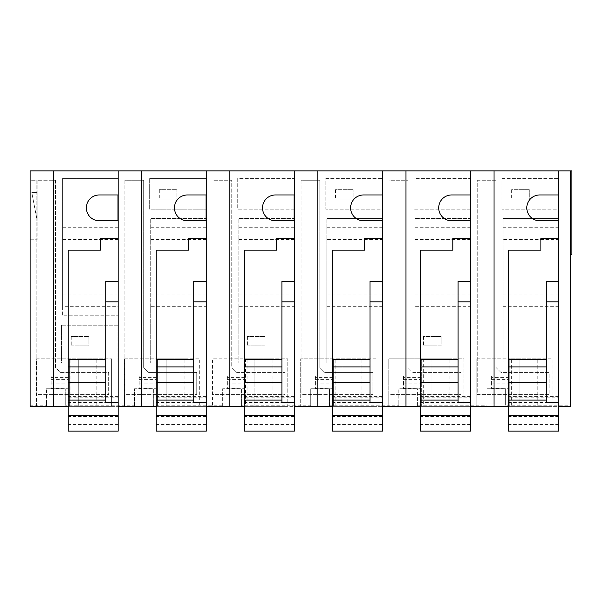 <?xml version="1.0" encoding="UTF-8"?>
<svg xmlns="http://www.w3.org/2000/svg" width="602" height="602" viewBox="0 0 602 602"><rect width="100%" height="100%" fill="white"/><g stroke="black" fill="none" stroke-linecap="round" stroke-linejoin="round"><path stroke-width="0.45" stroke-dasharray="3.01 2.26" d="M118.188 170.878L118.188 406.365L134.539 406.365L134.539 388.749L153.337 388.749L153.337 404.017L46.452 404.017L46.452 388.749L46.452 406.365L46.452 405.191L30.1 405.191L30.1 406.365L118.188 406.365L68.154 406.365L68.154 366.911M30.1 405.191L30.1 170.878L570.372 170.878L570.372 254.616L570.372 170.878L570.372 254.616L570.372 170.878L571.9 170.878L570.372 170.878L571.9 170.878L571.9 254.616L570.372 254.616M30.1 180.269L30.1 239.754L30.1 180.269L37.143 180.269L37.143 239.754L37.143 180.269L30.1 180.269M417.6 405.191L417.6 404.017L486.898 404.017L486.898 388.749L505.688 388.749L505.688 404.017L486.898 404.017L486.898 405.191L417.6 405.191L417.6 406.365L417.6 388.749L398.81 388.749L417.6 388.749L417.6 404.017L398.81 404.017L398.81 388.749L398.81 406.365L398.81 405.191L329.512 405.191L329.512 406.365L329.512 388.749L310.722 388.749L329.512 388.749L329.512 404.017L310.722 404.017L310.722 388.749L310.722 406.365L310.722 405.191L241.425 405.191L241.425 406.365L241.425 388.749L222.635 388.749L241.425 388.749L241.425 404.017L222.635 404.017L222.635 388.749L222.635 406.365L222.635 405.191L153.337 405.191L153.337 406.365L153.337 388.749L134.539 388.749L134.539 406.365L570.372 406.365L570.372 405.191L505.688 405.191L505.688 404.017L570.372 404.017L570.372 170.878M558.626 170.878L558.626 406.365L508.592 406.365L508.592 366.911M470.538 170.878L470.538 406.365L420.505 406.365L420.505 366.911M382.451 170.878L382.451 406.365L332.417 406.365L332.417 366.911M294.363 170.878L294.363 406.365L244.329 406.365L244.329 366.911M206.275 170.878L206.275 406.365L156.242 406.365L156.242 366.911M537.225 406.365L511.384 406.365L537.225 406.365L537.225 358.8L511.384 358.8L511.384 406.365M333.591 406.365L300.707 406.365L333.591 406.365L333.591 358.8L375.874 358.8L375.874 406.365L342.989 406.365L375.874 406.365L375.874 358.8L300.707 358.8L300.707 406.365L300.707 358.8L333.591 358.8L333.591 406.365M421.678 406.365L388.794 406.365L431.077 406.365L421.678 406.365L421.678 358.8L463.961 358.8L463.961 406.365L431.077 406.365L463.961 406.365L463.961 358.8L388.794 358.8L388.794 406.365L388.794 358.8L421.678 358.8L421.678 406.365M449.137 406.365L423.296 406.365L449.137 406.365L449.137 358.8L423.296 358.8L449.137 358.8M254.902 406.365L287.786 406.365L245.503 406.365L254.902 406.365L254.902 358.8L287.786 358.8L287.786 406.365L287.786 358.8L245.503 358.8L254.902 358.8L254.902 406.365M245.503 406.365L212.619 406.365L245.503 406.365L245.503 358.8L212.619 358.8L212.619 406.365L212.619 358.8L245.503 358.8L245.503 406.365M124.531 406.365L166.814 406.365L124.531 406.365L124.531 358.8L124.531 406.365M166.814 406.365L199.698 406.365L166.814 406.365L166.814 358.8L199.698 358.8L199.698 406.365L199.698 358.8L157.415 358.8L166.814 358.8L166.814 406.365M78.727 406.365L111.611 406.365L78.727 406.365L78.727 358.8L36.444 358.8L36.444 406.365L69.328 406.365L36.444 406.365L36.444 358.8L111.611 358.8L78.727 358.8L78.727 406.365M476.882 406.365L519.165 406.365L476.882 406.365L476.882 358.8L476.882 406.365M519.165 406.365L552.049 406.365L519.165 406.365L519.165 358.8L552.049 358.8L552.049 406.365L552.049 358.8L509.766 358.8L519.165 358.8L519.165 406.365M247.121 406.365L272.962 406.365L247.121 406.365L247.121 358.8L272.962 358.8L272.962 406.365M335.209 406.365L361.049 406.365L335.209 406.365L335.209 358.8L361.049 358.8L361.049 406.365M70.946 406.365L96.779 406.365L70.946 406.365L70.946 358.8L96.779 358.8L96.779 406.365M159.033 406.365L184.874 406.365L159.033 406.365L159.033 358.8L184.874 358.8L184.874 406.365M46.452 405.191L46.452 404.017L570.372 404.017L570.372 405.191M502.023 178.395L558.393 178.395L558.393 209.165L502.023 209.165L502.023 178.395L558.393 178.395L558.393 209.165L502.023 209.165L502.023 178.395M503.076 239.445L503.076 363.021L558.633 363.021L558.633 218.556L503.076 218.556L558.633 218.556L558.633 363.021L503.076 363.021L503.076 218.556L503.076 239.445L558.633 239.445M477.236 180.269L496.033 180.269L496.033 367.521L500.924 372.42L549.114 372.42L549.114 394.619L477.236 394.619L477.236 180.269L496.033 180.269L496.033 367.521L500.924 372.42L549.114 372.42L549.114 394.619L477.236 394.619L477.236 180.269M55.587 180.269L55.587 367.521L60.486 372.42L108.676 372.42L108.676 394.619L36.797 394.619L36.797 180.269L55.587 180.269L55.587 367.521L60.486 372.42L108.676 372.42L108.676 394.619L36.797 394.619L36.797 180.269L55.587 180.269M61.577 325.208L117.954 325.208L117.954 363.021L117.954 325.208L61.577 325.208L61.577 363.021L117.954 363.021L61.577 363.021L61.577 325.208M62.638 306.666L62.638 178.395L118.188 178.395L118.188 315.809L118.188 178.395L62.638 178.395L62.638 315.809L118.188 315.809L62.638 315.809L62.638 306.666L118.188 306.666M326.901 239.445L326.901 363.021L382.458 363.021L382.458 218.556L326.901 218.556L382.451 218.556L382.451 363.021L326.901 363.021L326.901 218.556L326.901 239.445L382.451 239.445M325.848 178.395L382.217 178.395L382.217 209.165L325.848 209.165L325.848 178.395L382.217 178.395L382.217 209.165L325.848 209.165L325.848 178.395M301.06 180.269L301.06 394.619L372.939 394.619L301.06 394.619L301.06 180.269L319.858 180.269L319.858 367.521L324.749 372.42L372.939 372.42L372.939 394.619L372.939 372.42L324.749 372.42L319.858 367.521L319.858 180.269L301.06 180.269M414.989 306.666L414.989 218.556L470.546 218.556L470.546 363.021L470.538 218.556L414.989 218.556L414.989 363.021L470.546 363.021L414.989 363.021L414.989 306.666L470.538 306.666M470.305 209.165L413.935 209.165L413.935 178.395L470.305 178.395L470.305 209.165L413.935 209.165L413.935 178.395L470.305 178.395L470.305 209.165M461.027 372.42L461.027 394.619L389.148 394.619L389.148 180.269L407.945 180.269L407.945 367.521L412.837 372.42L461.027 372.42L461.027 394.619L389.148 394.619L389.148 180.269L407.945 180.269L407.945 367.521L412.837 372.42L461.027 372.42M150.726 306.666L150.726 218.556L206.275 218.556L206.275 363.021L206.275 218.556L150.726 218.556L150.726 363.021L206.275 363.021L150.726 363.021L150.726 306.666L206.275 306.666M206.042 209.165L206.042 178.395L149.665 178.395L206.042 178.395L206.042 209.165L149.665 209.165L149.665 178.395L149.665 209.165L206.042 209.165M124.885 180.269L124.885 394.619L196.764 394.619L124.885 394.619L124.885 180.269L143.675 180.269L143.675 367.521L148.574 372.42L196.764 372.42L196.764 394.619L196.764 372.42L148.574 372.42L143.675 367.521L143.675 180.269L124.885 180.269M238.813 306.666L238.813 218.556L294.37 218.556L294.37 363.021L294.363 218.556L238.813 218.556L238.813 363.021L294.37 363.021L238.813 363.021L238.813 306.666L294.363 306.666M294.13 209.165L237.752 209.165L237.752 178.395L294.13 178.395L294.13 209.165L237.752 209.165L237.752 178.395L294.13 178.395L294.13 209.165M236.661 372.42L284.851 372.42L284.851 394.619L212.973 394.619L212.973 180.269L231.762 180.269L231.762 367.521L236.661 372.42L284.851 372.42L284.851 394.619L212.973 394.619L212.973 180.269L231.762 180.269L231.762 367.521L236.661 372.42M329.512 405.191L329.512 404.017L398.81 404.017L398.81 405.191M241.425 405.191L241.425 404.017L310.722 404.017L310.722 405.191M153.337 405.191L153.337 404.017L222.635 404.017L222.635 405.191M30.1 239.754L37.143 239.754L30.1 239.754M65.249 405.191L65.249 388.749L65.249 405.191L134.539 405.191M46.452 388.749L65.249 388.749L46.452 388.749M53.593 406.365L53.593 170.878M118.188 238.407L100.451 238.407L100.451 250.154L68.154 250.154L68.154 406.365M118.188 406.365L118.188 402.429M111.611 358.8L111.611 406.365L111.611 358.8M96.779 358.8L70.946 358.8M37.143 220.309L37.143 192.602L31.816 192.602L37.143 220.309L37.143 192.602L31.816 192.602L37.143 220.309M117.954 194.95L99.277 194.95A12.92 12.92 0 0 0 86.357 207.871A12.92 12.92 0 0 0 99.277 220.791L117.954 220.791L117.954 194.95M62.638 294.927L118.188 294.927M62.638 239.445L118.188 239.445M62.638 227.699L118.188 227.699M124.531 358.8L157.415 358.8L124.531 358.8M141.681 406.365L141.681 170.878M206.275 238.407L188.539 238.407L188.539 250.154L156.242 250.154L156.242 406.365M206.275 406.365L206.275 402.429M184.874 358.8L159.033 358.8M206.042 194.95L187.365 194.95A12.92 12.92 0 0 0 174.445 207.871A12.92 12.92 0 0 0 187.365 220.791L206.042 220.791L206.042 194.95M150.726 227.699L206.275 227.699M150.726 239.445L206.275 239.445M150.726 294.927L206.275 294.927M229.768 406.365L229.768 170.878M294.363 238.407L276.627 238.407L276.627 250.154L244.329 250.154L244.329 406.365M294.363 406.365L294.363 402.429M272.962 358.8L247.121 358.8M294.13 194.95L275.453 194.95A12.92 12.92 0 0 0 262.532 207.871A12.92 12.92 0 0 0 275.453 220.791L294.13 220.791L294.13 194.95M238.813 227.699L294.363 227.699M238.813 239.445L294.363 239.445M238.813 294.927L294.363 294.927M317.856 406.365L317.856 170.878M382.451 238.407L364.714 238.407L364.714 250.154L332.417 250.154L332.417 406.365M382.451 406.365L382.451 402.429M361.049 358.8L335.209 358.8M382.217 194.95L363.54 194.95A12.92 12.92 0 0 0 350.62 207.871A12.92 12.92 0 0 0 363.54 220.791L382.217 220.791L382.217 194.95M326.901 227.699L382.451 227.699M326.901 294.927L382.451 294.927M326.901 306.666L382.451 306.666M405.944 406.365L405.944 170.878M470.538 238.407L452.802 238.407L452.802 250.154L420.505 250.154L420.505 406.365M470.538 406.365L470.538 402.429M423.296 358.8L423.296 406.365M470.305 194.95L451.628 194.95A12.92 12.92 0 0 0 438.707 207.871A12.92 12.92 0 0 0 451.628 220.791L470.305 220.791L470.305 194.95M414.989 227.699L470.538 227.699M414.989 239.445L470.538 239.445M414.989 294.927L470.538 294.927M505.688 405.191L505.688 388.749L486.898 388.749L486.898 405.191M494.031 406.365L494.031 170.878M558.626 238.407L540.889 238.407L540.889 250.154L508.592 250.154L508.592 406.365M558.626 406.365L558.626 402.429M476.882 358.8L509.766 358.8L476.882 358.8M511.384 358.8L537.225 358.8M558.393 194.95L539.716 194.95A12.92 12.92 0 0 0 526.803 207.871A12.92 12.92 0 0 0 539.716 220.791L558.393 220.791L558.393 194.95M571.9 170.878L571.9 254.616L571.9 170.878M503.076 227.699L558.633 227.699M503.076 294.927L558.633 294.927M503.076 306.666L558.633 306.666M71.209 336.48L71.209 345.879L71.209 336.48L88.825 336.48L71.209 336.48M71.209 345.879L88.825 345.879L88.825 336.48L88.825 345.879L71.209 345.879M247.384 336.48L247.384 345.879L247.384 336.48L265 336.48L247.384 336.48M247.384 345.879L265 345.879L265 336.48L265 345.879L247.384 345.879M423.56 336.48L423.56 345.879L423.56 336.48L441.176 336.48L423.56 336.48M423.56 345.879L441.176 345.879L441.176 336.48L441.176 345.879L423.56 345.879M105.741 281.345L105.741 402.429M118.188 301.835L118.188 402.911L118.188 397.169L68.154 397.169L68.154 402.911L68.154 400.021L105.741 400.021M118.188 397.169L118.188 431.122M68.154 359.319L68.154 377.356L68.154 376.032L51.125 376.032L51.125 388.749L51.125 384.084L68.154 384.084L68.154 400.021M51.125 384.084L51.125 377.356L68.154 377.356L68.154 384.084M51.125 388.749L68.154 388.749L51.125 388.516M118.188 396.357L68.154 396.357L68.154 397.169M68.154 396.357L68.154 431.122M118.188 424.455L68.154 424.455M118.188 402.399L68.154 402.399M118.188 402.911L68.154 402.911M118.188 416.539L68.154 416.539M51.125 377.356L51.125 376.032M193.829 281.345L193.829 402.429M206.275 301.835L206.275 402.911L206.275 397.169L156.242 397.169L156.242 402.911L156.242 400.021L193.829 400.021M206.275 397.169L206.275 431.122M156.242 359.319L156.242 377.356L156.242 376.032L139.212 376.032L139.212 388.749L139.212 384.084L156.242 384.084L156.242 400.021M139.212 384.084L139.212 377.356L156.242 377.356L156.242 384.084M139.212 388.749L156.242 388.749L139.212 388.516M206.275 396.357L156.242 396.357L156.242 397.169M156.242 396.357L156.242 431.122M206.275 424.455L156.242 424.455M206.275 402.399L156.242 402.399M206.275 402.911L156.242 402.911M206.275 416.539L156.242 416.539M139.212 377.356L139.212 376.032M281.917 281.345L281.917 402.429M294.363 301.835L294.363 402.911L294.363 397.169L244.329 397.169L244.329 402.911L244.329 400.021L281.917 400.021M294.363 397.169L294.363 431.122M244.329 359.319L244.329 377.356L244.329 376.032L227.3 376.032L227.3 388.749L227.3 384.084L244.329 384.084L244.329 400.021M227.3 384.084L227.3 377.356L244.329 377.356L244.329 384.084M227.3 388.749L244.329 388.749L227.3 388.516M294.363 396.357L244.329 396.357L244.329 397.169M244.329 396.357L244.329 431.122M294.363 424.455L244.329 424.455M294.363 402.399L244.329 402.399M294.363 402.911L244.329 402.911M294.363 416.539L244.329 416.539M227.3 377.356L227.3 376.032M370.004 281.345L370.004 402.429M382.451 301.835L382.451 402.911L382.451 397.169L332.417 397.169L332.417 402.911L332.417 400.021L370.004 400.021M382.451 397.169L382.451 431.122M332.417 359.319L332.417 377.356L332.417 376.032L315.388 376.032L315.388 388.749L315.388 384.084L332.417 384.084L332.417 400.021M315.388 384.084L315.388 377.356L332.417 377.356L332.417 384.084M315.388 388.749L332.417 388.749L315.388 388.516M382.451 396.357L332.417 396.357L332.417 397.169M332.417 396.357L332.417 431.122M382.451 424.455L332.417 424.455M382.451 402.399L332.417 402.399M382.451 402.911L332.417 402.911M382.451 416.539L332.417 416.539M315.388 377.356L315.388 376.032M458.092 281.345L458.092 402.429M470.538 301.835L470.538 402.911L470.538 397.169L420.505 397.169L420.505 402.911L420.505 400.021L458.092 400.021M470.538 397.169L470.538 431.122M420.505 359.319L420.505 377.356L420.505 376.032L403.475 376.032L403.475 388.749L403.475 384.084L420.505 384.084L420.505 400.021M403.475 384.084L403.475 377.356L420.505 377.356L420.505 384.084M403.475 388.749L420.505 388.749L403.475 388.516M470.538 396.357L420.505 396.357L420.505 397.169M420.505 396.357L420.505 431.122M470.538 424.455L420.505 424.455M470.538 402.399L420.505 402.399M470.538 402.911L420.505 402.911M470.538 416.539L420.505 416.539M403.475 377.356L403.475 376.032M546.18 281.345L546.18 402.429M558.626 301.835L558.626 402.911L558.626 397.169L508.592 397.169L508.592 402.911L508.592 400.021L546.18 400.021M558.626 397.169L558.626 431.122M508.592 359.319L508.592 377.356L508.592 376.032L491.563 376.032L491.563 388.749L491.563 384.084L508.592 384.084L508.592 400.021M491.563 384.084L491.563 377.356L508.592 377.356L508.592 384.084M491.563 388.749L508.592 388.749L491.563 388.516M558.626 396.357L508.592 396.357L508.592 397.169M508.592 396.357L508.592 431.122M558.626 424.455L508.592 424.455M558.626 402.399L508.592 402.399M558.626 402.911L508.592 402.911M558.626 416.539L508.592 416.539M491.563 377.356L491.563 376.032M159.297 189.668L159.297 199.066L159.297 189.668L176.913 189.668L159.297 189.668M159.297 199.066L176.913 199.066L176.913 189.668L176.913 199.066L159.297 199.066M335.472 189.668L335.472 199.066L335.472 189.668L353.088 189.668L335.472 189.668M335.472 199.066L353.088 199.066L353.088 189.668L353.088 199.066L335.472 199.066M511.647 189.668L511.647 199.066L511.647 189.668L529.263 189.668L511.647 189.668M511.647 199.066L529.263 199.066L529.263 189.668L529.263 199.066L511.647 199.066M69.328 358.8L69.328 406.365L69.328 358.8M157.415 358.8L157.415 406.365L157.415 358.8M342.989 358.8L342.989 406.365L342.989 358.8M431.077 358.8L431.077 406.365L431.077 358.8M509.766 358.8L509.766 406.365L509.766 358.8M51.125 379.403L68.154 379.403M51.125 383.88L68.154 383.88M139.212 379.403L156.242 379.403M139.212 383.88L156.242 383.88M227.3 379.403L244.329 379.403M227.3 383.88L244.329 383.88M315.388 379.403L332.417 379.403M315.388 383.88L332.417 383.88M403.475 379.403L420.505 379.403M403.475 383.88L420.505 383.88M491.563 379.403L508.592 379.403M491.563 383.88L508.592 383.88"/><path stroke-width="0.9" d="M53.593 406.365L53.593 170.878L30.1 170.878L30.1 406.365L68.154 406.365M558.626 406.365L570.372 406.365L570.372 170.878L53.593 170.878M470.538 406.365L508.592 406.365M382.451 406.365L420.505 406.365M294.363 406.365L332.417 406.365M206.275 406.365L244.329 406.365M118.188 406.365L156.242 406.365M570.372 254.616L571.9 254.616L571.9 170.878L570.372 170.878M105.741 382.255L68.154 382.255L68.154 250.154L100.451 250.154L100.451 238.407L118.188 238.407M117.954 194.95L99.277 194.95A12.92 12.92 0 0 0 86.357 207.871A12.92 12.92 0 0 0 99.277 220.791L117.954 220.791L117.954 194.95M105.741 400.104L68.154 400.104L68.154 415.523L118.188 415.523L118.188 170.878M141.681 406.365L141.681 170.878M193.829 382.255L156.242 382.255L156.242 250.154L188.539 250.154L188.539 238.407L206.275 238.407M206.042 194.95L187.365 194.95A12.92 12.92 0 0 0 174.445 207.871A12.92 12.92 0 0 0 187.365 220.791L206.042 220.791L206.042 194.95M193.829 400.104L156.242 400.104L156.242 415.523L206.275 415.523L206.275 170.878M229.768 406.365L229.768 170.878M281.917 382.255L244.329 382.255L244.329 250.154L276.627 250.154L276.627 238.407L294.363 238.407M294.13 194.95L275.453 194.95A12.92 12.92 0 0 0 262.532 207.871A12.92 12.92 0 0 0 275.453 220.791L294.13 220.791L294.13 194.95M281.917 400.104L244.329 400.104L244.329 415.523L294.363 415.523L294.363 170.878M317.856 406.365L317.856 170.878M370.004 382.255L332.417 382.255L332.417 250.154L364.714 250.154L364.714 238.407L382.451 238.407M382.217 194.95L363.54 194.95A12.92 12.92 0 0 0 350.62 207.871A12.92 12.92 0 0 0 363.54 220.791L382.217 220.791L382.217 194.95M370.004 400.104L332.417 400.104L332.417 415.523L382.451 415.523L382.451 170.878M405.944 406.365L405.944 170.878M458.092 382.255L420.505 382.255L420.505 250.154L452.802 250.154L452.802 238.407L470.538 238.407M470.305 194.95L451.628 194.95A12.92 12.92 0 0 0 438.707 207.871A12.92 12.92 0 0 0 451.628 220.791L470.305 220.791L470.305 194.95M458.092 400.104L420.505 400.104L420.505 415.523L470.538 415.523L470.538 170.878M494.031 406.365L494.031 170.878M546.18 382.255L508.592 382.255L508.592 250.154L540.889 250.154L540.889 238.407L558.626 238.407M558.393 194.95L539.716 194.95A12.92 12.92 0 0 0 526.803 207.871A12.92 12.92 0 0 0 539.716 220.791L558.393 220.791L558.393 194.95M546.18 400.104L508.592 400.104L508.592 415.523L558.626 415.523L558.626 170.878M118.188 402.429L105.741 402.429L105.741 301.835L118.188 301.835L118.188 402.429M68.154 415.523L68.154 431.122L118.188 431.122L118.188 415.523M118.188 281.345L105.741 281.345L105.741 301.835M68.154 382.255L68.154 400.104M105.741 366.911L68.154 366.911L68.154 359.319L105.741 359.319M206.275 402.429L193.829 402.429L193.829 301.835L206.275 301.835L206.275 402.429M156.242 415.523L156.242 431.122L206.275 431.122L206.275 415.523M206.275 281.345L193.829 281.345L193.829 301.835M156.242 382.255L156.242 400.104M193.829 366.911L156.242 366.911L156.242 359.319L193.829 359.319M294.363 402.429L281.917 402.429L281.917 301.835L294.363 301.835L294.363 402.429M244.329 415.523L244.329 431.122L294.363 431.122L294.363 415.523M294.363 281.345L281.917 281.345L281.917 301.835M244.329 382.255L244.329 400.104M281.917 366.911L244.329 366.911L244.329 359.319L281.917 359.319M382.451 402.429L370.004 402.429L370.004 301.835L382.451 301.835L382.451 402.429M332.417 415.523L332.417 431.122L382.451 431.122L382.451 415.523M382.451 281.345L370.004 281.345L370.004 301.835M332.417 382.255L332.417 400.104M370.004 366.911L332.417 366.911L332.417 359.319L370.004 359.319M470.538 402.429L458.092 402.429L458.092 301.835L470.538 301.835L470.538 402.429M420.505 415.523L420.505 431.122L470.538 431.122L470.538 415.523M470.538 281.345L458.092 281.345L458.092 301.835M420.505 382.255L420.505 400.104M458.092 366.911L420.505 366.911L420.505 359.319L458.092 359.319M558.626 402.429L546.18 402.429L546.18 301.835L558.626 301.835L558.626 402.429M508.592 415.523L508.592 431.122L558.626 431.122L558.626 415.523M558.626 281.345L546.18 281.345L546.18 301.835M508.592 382.255L508.592 400.104M546.18 366.911L508.592 366.911L508.592 359.319L546.18 359.319"/></g></svg>
